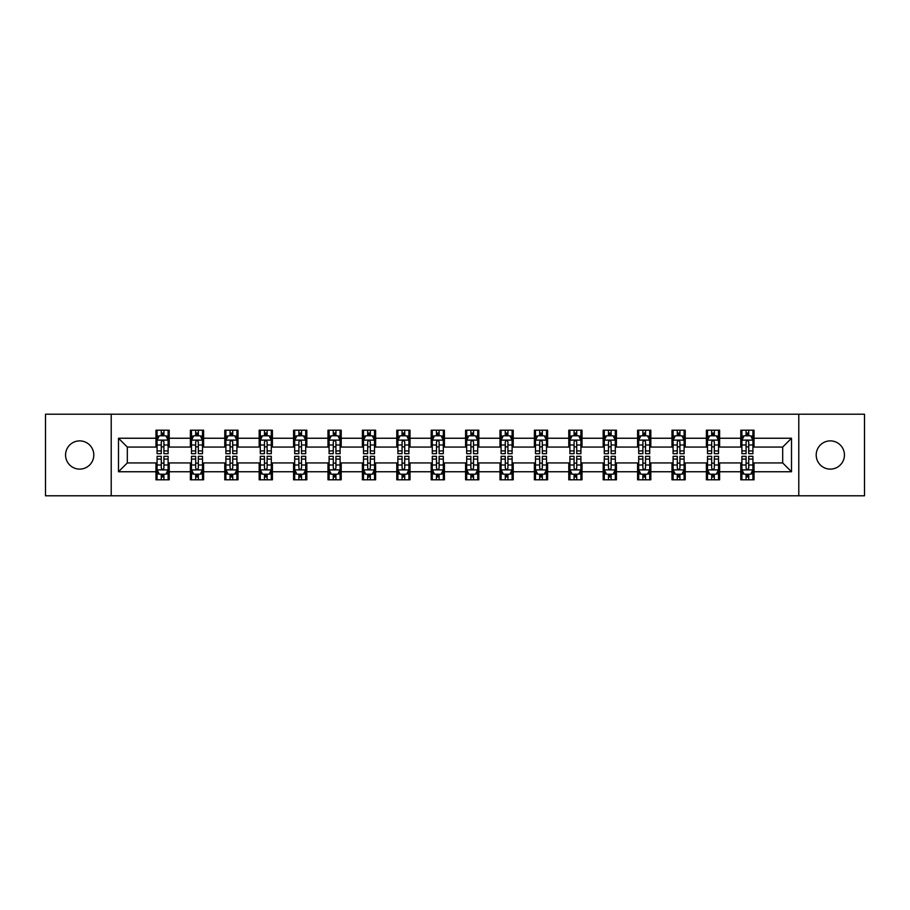 <?xml version="1.0" encoding="UTF-8"?>
<svg xmlns="http://www.w3.org/2000/svg" width="910" height="910" viewBox="0 0 910 910"><rect width="100%" height="100%" fill="white"/><g stroke="black" fill="none" stroke-linecap="round" stroke-linejoin="round"><path stroke-width="1.36" d="M830.318 440.884A14.116 14.116 0 0 0 816.202 455A14.116 14.116 0 0 0 830.318 469.116A14.116 14.116 0 0 0 844.434 455A14.116 14.116 0 0 0 830.318 440.884M79.682 440.884A14.116 14.116 0 0 0 65.566 455A14.116 14.116 0 0 0 79.682 469.116A14.116 14.116 0 0 0 93.798 455A14.116 14.116 0 0 0 79.682 440.884M798.787 495.791L864.5 495.791L864.5 414.209L798.787 414.209L798.787 495.791L111.213 495.791L111.213 414.209L45.5 414.209L45.5 495.791L111.213 495.791M798.787 414.209L111.213 414.209M754.026 438.245L754.026 430.191L740.785 430.191L740.785 438.245L719.617 438.245L719.617 430.191L706.387 430.191L706.387 438.245L685.219 438.245L685.219 430.191L671.989 430.191L671.989 438.245L650.821 438.245L650.821 430.191L637.591 430.191L637.591 438.245L616.423 438.245L616.423 430.191L603.182 430.191L603.182 438.245L582.013 438.245L582.013 430.191L568.784 430.191L568.784 438.245L547.615 438.245L547.615 430.191L534.386 430.191L534.386 438.245L513.217 438.245L513.217 430.191L499.988 430.191L499.988 438.245L478.819 438.245L478.819 430.191L465.59 430.191L465.59 438.245L444.41 438.245L444.41 430.191L431.181 430.191L431.181 438.245L410.012 438.245L410.012 430.191L396.783 430.191L396.783 438.245L375.614 438.245L375.614 430.191L362.385 430.191L362.385 438.245L341.216 438.245L341.216 430.191L327.987 430.191L327.987 438.245L306.818 438.245L306.818 430.191L293.577 430.191L293.577 438.245L272.409 438.245L272.409 430.191L259.179 430.191L259.179 438.245L238.011 438.245L238.011 430.191L224.781 430.191L224.781 438.245L203.612 438.245L203.612 430.191L190.383 430.191L190.383 438.245L169.214 438.245L169.214 430.191L155.974 430.191L155.974 438.245L118.493 438.245L118.493 471.755L127.309 462.94L155.974 462.94L155.974 479.809L169.214 479.809L169.214 462.94L190.383 462.94L190.383 479.809L203.612 479.809L203.612 462.94L224.781 462.94L224.781 479.809L238.011 479.809L238.011 462.94L259.179 462.94L259.179 479.809L272.409 479.809L272.409 462.94L293.577 462.94L293.577 479.809L306.818 479.809L306.818 462.94L327.987 462.94L327.987 479.809L341.216 479.809L341.216 462.94L362.385 462.94L362.385 479.809L375.614 479.809L375.614 462.94L396.783 462.94L396.783 479.809L410.012 479.809L410.012 462.94L431.181 462.94L431.181 479.809L444.41 479.809L444.41 462.94L465.59 462.94L465.59 479.809L478.819 479.809L478.819 462.94L499.988 462.94L499.988 479.809L513.217 479.809L513.217 462.94L534.386 462.94L534.386 479.809L547.615 479.809L547.615 462.94L568.784 462.94L568.784 479.809L582.013 479.809L582.013 462.94L603.182 462.94L603.182 479.809L616.423 479.809L616.423 462.94L637.591 462.94L637.591 479.809L650.821 479.809L650.821 462.94L671.989 462.94L671.989 479.809L685.219 479.809L685.219 462.94L706.387 462.94L706.387 479.809L719.617 479.809L719.617 462.94L740.785 462.94L740.785 479.809L754.026 479.809L754.026 462.94L782.691 462.94L782.691 447.06L754.026 447.06L754.026 438.245L791.507 438.245L791.507 471.755L754.026 471.755M740.785 471.755L719.617 471.755M706.387 471.755L685.219 471.755M671.989 471.755L650.821 471.755M637.591 471.755L616.423 471.755M603.182 471.755L582.013 471.755M568.784 471.755L547.615 471.755M534.386 471.755L513.217 471.755M499.988 471.755L478.819 471.755M465.59 471.755L444.41 471.755M431.181 471.755L410.012 471.755M396.783 471.755L375.614 471.755M362.385 471.755L341.216 471.755M327.987 471.755L306.818 471.755M293.577 471.755L272.409 471.755M259.179 471.755L238.011 471.755M224.781 471.755L203.612 471.755M190.383 471.755L169.214 471.755M155.974 471.755L118.493 471.755M740.785 438.245L740.785 447.06L719.617 447.06L719.617 438.245M706.387 438.245L706.387 447.06L685.219 447.06L685.219 438.245M671.989 438.245L671.989 447.06L650.821 447.06L650.821 438.245M637.591 438.245L637.591 447.06L616.423 447.06L616.423 438.245M603.182 438.245L603.182 447.06L582.013 447.06L582.013 438.245M568.784 438.245L568.784 447.06L547.615 447.06L547.615 438.245M534.386 438.245L534.386 447.06L513.217 447.06L513.217 438.245M499.988 438.245L499.988 447.06L478.819 447.06L478.819 438.245M465.59 438.245L465.59 447.06L444.41 447.06L444.41 438.245M431.181 438.245L431.181 447.06L410.012 447.06L410.012 438.245M396.783 438.245L396.783 447.06L375.614 447.06L375.614 438.245M362.385 438.245L362.385 447.06L341.216 447.06L341.216 438.245M327.987 438.245L327.987 447.06L306.818 447.06L306.818 438.245M293.577 438.245L293.577 447.06L272.409 447.06L272.409 438.245M259.179 438.245L259.179 447.06L238.011 447.06L238.011 438.245M224.781 438.245L224.781 447.06L203.612 447.06L203.612 438.245M190.383 438.245L190.383 447.06L169.214 447.06L169.214 438.245M155.974 438.245L155.974 447.06L127.309 447.06L118.493 438.245M127.309 447.06L127.309 462.94M791.507 471.755L782.691 462.94M782.691 447.06L791.507 438.245M155.974 435.708L157.077 435.708M161.275 435.708L163.914 435.708M168.111 435.708L169.214 435.708M155.974 446.844L157.077 446.844M161.275 446.844L163.914 446.844M168.111 446.844L169.214 446.844M155.974 463.156L157.077 463.156M161.275 463.156L163.914 463.156M168.111 463.156L169.214 463.156M155.974 474.292L157.077 474.292M161.275 474.292L163.914 474.292M168.111 474.292L169.214 474.292M190.383 463.156L191.487 463.156M195.673 463.156L198.323 463.156M202.509 463.156L203.612 463.156M190.383 474.292L191.487 474.292M195.673 474.292L198.323 474.292M202.509 474.292L203.612 474.292M190.383 435.708L191.487 435.708M195.673 435.708L198.323 435.708M202.509 435.708L203.612 435.708M190.383 446.844L191.487 446.844M195.673 446.844L198.323 446.844M202.509 446.844L203.612 446.844M224.781 463.156L225.885 463.156M230.071 463.156L232.721 463.156M236.907 463.156L238.011 463.156M224.781 474.292L225.885 474.292M230.071 474.292L232.721 474.292M236.907 474.292L238.011 474.292M224.781 435.708L225.885 435.708M230.071 435.708L232.721 435.708M236.907 435.708L238.011 435.708M224.781 446.844L225.885 446.844M230.071 446.844L232.721 446.844M236.907 446.844L238.011 446.844M259.179 463.156L260.283 463.156M264.469 463.156L267.119 463.156M271.305 463.156L272.409 463.156M259.179 474.292L260.283 474.292M264.469 474.292L267.119 474.292M271.305 474.292L272.409 474.292M259.179 435.708L260.283 435.708M264.469 435.708L267.119 435.708M271.305 435.708L272.409 435.708M259.179 446.844L260.283 446.844M264.469 446.844L267.119 446.844M271.305 446.844L272.409 446.844M293.577 463.156L294.681 463.156M298.878 463.156L301.517 463.156M305.714 463.156L306.818 463.156M293.577 474.292L294.681 474.292M298.878 474.292L301.517 474.292M305.714 474.292L306.818 474.292M293.577 435.708L294.681 435.708M298.878 435.708L301.517 435.708M305.714 435.708L306.818 435.708M293.577 446.844L294.681 446.844M298.878 446.844L301.517 446.844M305.714 446.844L306.818 446.844M327.987 463.156L329.09 463.156M333.276 463.156L335.926 463.156M340.113 463.156L341.216 463.156M327.987 474.292L329.09 474.292M333.276 474.292L335.926 474.292M340.113 474.292L341.216 474.292M327.987 435.708L329.09 435.708M333.276 435.708L335.926 435.708M340.113 435.708L341.216 435.708M327.987 446.844L329.09 446.844M333.276 446.844L335.926 446.844M340.113 446.844L341.216 446.844M362.385 463.156L363.488 463.156M367.674 463.156L370.325 463.156M374.51 463.156L375.614 463.156M362.385 474.292L363.488 474.292M367.674 474.292L370.325 474.292M374.51 474.292L375.614 474.292M362.385 435.708L363.488 435.708M367.674 435.708L370.325 435.708M374.51 435.708L375.614 435.708M362.385 446.844L363.488 446.844M367.674 446.844L370.325 446.844M374.51 446.844L375.614 446.844M396.783 463.156L397.886 463.156M402.072 463.156L404.723 463.156M408.909 463.156L410.012 463.156M396.783 474.292L397.886 474.292M402.072 474.292L404.723 474.292M408.909 474.292L410.012 474.292M396.783 435.708L397.886 435.708M402.072 435.708L404.723 435.708M408.909 435.708L410.012 435.708M396.783 446.844L397.886 446.844M402.072 446.844L404.723 446.844M408.909 446.844L410.012 446.844M431.181 463.156L432.284 463.156M436.482 463.156L439.12 463.156M443.318 463.156L444.41 463.156M431.181 474.292L432.284 474.292M436.482 474.292L439.12 474.292M443.318 474.292L444.41 474.292M431.181 435.708L432.284 435.708M436.482 435.708L439.12 435.708M443.318 435.708L444.41 435.708M431.181 446.844L432.284 446.844M436.482 446.844L439.12 446.844M443.318 446.844L444.41 446.844M465.59 463.156L466.682 463.156M470.879 463.156L473.518 463.156M477.716 463.156L478.819 463.156M465.59 474.292L466.682 474.292M470.879 474.292L473.518 474.292M477.716 474.292L478.819 474.292M465.59 435.708L466.682 435.708M470.879 435.708L473.518 435.708M477.716 435.708L478.819 435.708M465.59 446.844L466.682 446.844M470.879 446.844L473.518 446.844M477.716 446.844L478.819 446.844M499.988 463.156L501.091 463.156M505.277 463.156L507.928 463.156M512.114 463.156L513.217 463.156M499.988 474.292L501.091 474.292M505.277 474.292L507.928 474.292M512.114 474.292L513.217 474.292M499.988 435.708L501.091 435.708M505.277 435.708L507.928 435.708M512.114 435.708L513.217 435.708M499.988 446.844L501.091 446.844M505.277 446.844L507.928 446.844M512.114 446.844L513.217 446.844M534.386 463.156L535.49 463.156M539.675 463.156L542.326 463.156M546.512 463.156L547.615 463.156M534.386 474.292L535.49 474.292M539.675 474.292L542.326 474.292M546.512 474.292L547.615 474.292M534.386 435.708L535.49 435.708M539.675 435.708L542.326 435.708M546.512 435.708L547.615 435.708M534.386 446.844L535.49 446.844M539.675 446.844L542.326 446.844M546.512 446.844L547.615 446.844M568.784 463.156L569.887 463.156M574.073 463.156L576.724 463.156M580.91 463.156L582.013 463.156M568.784 474.292L569.887 474.292M574.073 474.292L576.724 474.292M580.91 474.292L582.013 474.292M568.784 435.708L569.887 435.708M574.073 435.708L576.724 435.708M580.91 435.708L582.013 435.708M568.784 446.844L569.887 446.844M574.073 446.844L576.724 446.844M580.91 446.844L582.013 446.844M603.182 463.156L604.285 463.156M608.483 463.156L611.122 463.156M615.319 463.156L616.423 463.156M603.182 474.292L604.285 474.292M608.483 474.292L611.122 474.292M615.319 474.292L616.423 474.292M603.182 435.708L604.285 435.708M608.483 435.708L611.122 435.708M615.319 435.708L616.423 435.708M603.182 446.844L604.285 446.844M608.483 446.844L611.122 446.844M615.319 446.844L616.423 446.844M637.591 463.156L638.695 463.156M642.881 463.156L645.531 463.156M649.717 463.156L650.821 463.156M637.591 474.292L638.695 474.292M642.881 474.292L645.531 474.292M649.717 474.292L650.821 474.292M637.591 435.708L638.695 435.708M642.881 435.708L645.531 435.708M649.717 435.708L650.821 435.708M637.591 446.844L638.695 446.844M642.881 446.844L645.531 446.844M649.717 446.844L650.821 446.844M671.989 463.156L673.093 463.156M677.279 463.156L679.929 463.156M684.115 463.156L685.219 463.156M671.989 474.292L673.093 474.292M677.279 474.292L679.929 474.292M684.115 474.292L685.219 474.292M671.989 435.708L673.093 435.708M677.279 435.708L679.929 435.708M684.115 435.708L685.219 435.708M671.989 446.844L673.093 446.844M677.279 446.844L679.929 446.844M684.115 446.844L685.219 446.844M706.387 463.156L707.491 463.156M711.677 463.156L714.327 463.156M718.513 463.156L719.617 463.156M706.387 474.292L707.491 474.292M711.677 474.292L714.327 474.292M718.513 474.292L719.617 474.292M706.387 435.708L707.491 435.708M711.677 435.708L714.327 435.708M718.513 435.708L719.617 435.708M706.387 446.844L707.491 446.844M711.677 446.844L714.327 446.844M718.513 446.844L719.617 446.844M740.785 463.156L741.889 463.156M746.086 463.156L748.725 463.156M752.923 463.156L754.026 463.156M740.785 474.292L741.889 474.292M746.086 474.292L748.725 474.292M752.923 474.292L754.026 474.292M740.785 435.708L741.889 435.708M746.086 435.708L748.725 435.708M752.923 435.708L754.026 435.708M740.785 446.844L741.889 446.844M746.086 446.844L748.725 446.844M752.923 446.844L754.026 446.844M163.914 433.058L161.275 433.058M168.111 450.916L163.914 450.916L163.914 453.68L168.111 453.68L168.111 440.224L165.904 435.81L159.284 435.81L157.077 440.224L157.077 453.68L161.275 453.68L161.275 450.916L157.077 450.916M157.077 440.224L157.077 430.191M168.111 440.224L168.111 430.191M161.275 435.81L161.275 430.191M163.914 430.191L163.914 435.81M163.914 450.916L163.914 441.885C163.038 440.178 162.151 440.178 161.275 441.885L161.275 450.916M161.275 476.942L163.914 476.942M157.077 459.084L161.275 459.084L161.275 456.32L157.077 456.32L157.077 469.776L159.284 474.19L165.904 474.19L168.111 469.776L168.111 456.32L163.914 456.32L163.914 459.084L168.111 459.084M168.111 469.776L168.111 479.809M157.077 469.776L157.077 479.809M163.914 474.19L163.914 479.809M161.275 479.809L161.275 474.19M161.275 459.084L161.275 468.115C162.151 469.822 163.038 469.822 163.914 468.115L163.914 459.084M198.323 433.058L195.673 433.058M202.509 450.916L198.323 450.916L198.323 453.68L202.509 453.68L202.509 440.224L200.302 435.81L193.682 435.81L191.487 440.224L191.487 453.68L195.673 453.68L195.673 450.916L191.487 450.916M191.487 440.224L191.487 430.191M202.509 440.224L202.509 430.191M195.673 435.81L195.673 430.191M198.323 430.191L198.323 435.81M198.323 450.916L198.323 441.885C197.436 440.178 196.56 440.178 195.673 441.885L195.673 450.916M232.721 433.058L230.071 433.058M236.907 450.916L232.721 450.916L232.721 453.68L236.907 453.68L236.907 440.224L234.7 435.81L228.091 435.81L225.885 440.224L225.885 453.68L230.071 453.68L230.071 450.916L225.885 450.916M225.885 440.224L225.885 430.191M236.907 440.224L236.907 430.191M230.071 435.81L230.071 430.191M232.721 430.191L232.721 435.81M232.721 450.916L232.721 441.885C231.834 440.178 230.958 440.178 230.071 441.885L230.071 450.916M195.673 476.942L198.323 476.942M191.487 459.084L195.673 459.084L195.673 456.32L191.487 456.32L191.487 469.776L193.682 474.19L200.302 474.19L202.509 469.776L202.509 456.32L198.323 456.32L198.323 459.084L202.509 459.084M202.509 469.776L202.509 479.809M191.487 469.776L191.487 479.809M198.323 474.19L198.323 479.809M195.673 479.809L195.673 474.19M195.673 459.084L195.673 468.115C196.549 469.822 197.436 469.822 198.323 468.115L198.323 459.084M230.071 476.942L232.721 476.942M225.885 459.084L230.071 459.084L230.071 456.32L225.885 456.32L225.885 469.776L228.091 474.19L234.7 474.19L236.907 469.776L236.907 456.32L232.721 456.32L232.721 459.084L236.907 459.084M236.907 469.776L236.907 479.809M225.885 469.776L225.885 479.809M232.721 474.19L232.721 479.809M230.071 479.809L230.071 474.19M230.071 459.084L230.071 468.115C230.958 469.822 231.834 469.822 232.721 468.115L232.721 459.084M267.119 433.058L264.469 433.058M271.305 450.916L267.119 450.916L267.119 453.68L271.305 453.68L271.305 440.224L269.11 435.81L262.489 435.81L260.283 440.224L260.283 453.68L264.469 453.68L264.469 450.916L260.283 450.916M260.283 440.224L260.283 430.191M271.305 440.224L271.305 430.191M264.469 435.81L264.469 430.191M267.119 430.191L267.119 435.81M267.119 450.916L267.119 441.885C266.243 440.178 265.356 440.178 264.469 441.885L264.469 450.916M301.517 433.058L298.878 433.058M305.714 450.916L301.517 450.916L301.517 453.68L305.714 453.68L305.714 440.224L303.508 435.81L296.887 435.81L294.681 440.224L294.681 453.68L298.878 453.68L298.878 450.916L294.681 450.916M294.681 440.224L294.681 430.191M305.714 440.224L305.714 430.191M298.878 435.81L298.878 430.191M301.517 430.191L301.517 435.81M301.517 450.916L301.517 441.885C300.641 440.178 299.754 440.178 298.878 441.885L298.878 450.916M335.926 433.058L333.276 433.058M340.113 450.916L335.926 450.916L335.926 453.68L340.113 453.68L340.113 440.224L337.906 435.81L331.286 435.81L329.09 440.224L329.09 453.68L333.276 453.68L333.276 450.916L329.09 450.916M329.09 440.224L329.09 430.191M340.113 440.224L340.113 430.191M333.276 435.81L333.276 430.191M335.926 430.191L335.926 435.81M335.926 450.916L335.926 441.885C335.039 440.178 334.163 440.178 333.276 441.885L333.276 450.916M264.469 476.942L267.119 476.942M260.283 459.084L264.469 459.084L264.469 456.32L260.283 456.32L260.283 469.776L262.489 474.19L269.11 474.19L271.305 469.776L271.305 456.32L267.119 456.32L267.119 459.084L271.305 459.084M271.305 469.776L271.305 479.809M260.283 469.776L260.283 479.809M267.119 474.19L267.119 479.809M264.469 479.809L264.469 474.19M264.469 459.084L264.469 468.115C265.356 469.822 266.232 469.822 267.119 468.115L267.119 459.084M298.878 476.942L301.517 476.942M294.681 459.084L298.878 459.084L298.878 456.32L294.681 456.32L294.681 469.776L296.887 474.19L303.508 474.19L305.714 469.776L305.714 456.32L301.517 456.32L301.517 459.084L305.714 459.084M305.714 469.776L305.714 479.809M294.681 469.776L294.681 479.809M301.517 474.19L301.517 479.809M298.878 479.809L298.878 474.19M298.878 459.084L298.878 468.115C299.754 469.822 300.641 469.822 301.517 468.115L301.517 459.084M333.276 476.942L335.926 476.942M329.09 459.084L333.276 459.084L333.276 456.32L329.09 456.32L329.09 469.776L331.286 474.19L337.906 474.19L340.113 469.776L340.113 456.32L335.926 456.32L335.926 459.084L340.113 459.084M340.113 469.776L340.113 479.809M329.09 469.776L329.09 479.809M335.926 474.19L335.926 479.809M333.276 479.809L333.276 474.19M333.276 459.084L333.276 468.115C334.152 469.822 335.039 469.822 335.926 468.115L335.926 459.084M370.325 433.058L367.674 433.058M374.51 450.916L370.325 450.916L370.325 453.68L374.51 453.68L374.51 440.224L372.304 435.81L365.695 435.81L363.488 440.224L363.488 453.68L367.674 453.68L367.674 450.916L363.488 450.916M363.488 440.224L363.488 430.191M374.51 440.224L374.51 430.191M367.674 435.81L367.674 430.191M370.325 430.191L370.325 435.81M370.325 450.916L370.325 441.885C369.437 440.178 368.561 440.178 367.674 441.885L367.674 450.916M367.674 476.942L370.325 476.942M363.488 459.084L367.674 459.084L367.674 456.32L363.488 456.32L363.488 469.776L365.695 474.19L372.304 474.19L374.51 469.776L374.51 456.32L370.325 456.32L370.325 459.084L374.51 459.084M374.51 469.776L374.51 479.809M363.488 469.776L363.488 479.809M370.325 474.19L370.325 479.809M367.674 479.809L367.674 474.19M367.674 459.084L367.674 468.115C368.561 469.822 369.437 469.822 370.325 468.115L370.325 459.084M404.723 433.058L402.072 433.058M408.909 450.916L404.723 450.916L404.723 453.68L408.909 453.68L408.909 440.224L406.702 435.81L400.093 435.81L397.886 440.224L397.886 453.68L402.072 453.68L402.072 450.916L397.886 450.916M397.886 440.224L397.886 430.191M408.909 440.224L408.909 430.191M402.072 435.81L402.072 430.191M404.723 430.191L404.723 435.81M404.723 450.916L404.723 441.885C403.847 440.178 402.959 440.178 402.072 441.885L402.072 450.916M402.072 476.942L404.723 476.942M397.886 459.084L402.072 459.084L402.072 456.32L397.886 456.32L397.886 469.776L400.093 474.19L406.702 474.19L408.909 469.776L408.909 456.32L404.723 456.32L404.723 459.084L408.909 459.084M408.909 469.776L408.909 479.809M397.886 469.776L397.886 479.809M404.723 474.19L404.723 479.809M402.072 479.809L402.072 474.19M402.072 459.084L402.072 468.115C402.959 469.822 403.835 469.822 404.723 468.115L404.723 459.084M439.12 433.058L436.482 433.058M443.318 450.916L439.12 450.916L439.12 453.68L443.318 453.68L443.318 440.224L441.111 435.81L434.491 435.81L432.284 440.224L432.284 453.68L436.482 453.68L436.482 450.916L432.284 450.916M432.284 440.224L432.284 430.191M443.318 440.224L443.318 430.191M436.482 435.81L436.482 430.191M439.12 430.191L439.12 435.81M439.12 450.916L439.12 441.885C438.245 440.178 437.357 440.178 436.482 441.885L436.482 450.916M436.482 476.942L439.12 476.942M432.284 459.084L436.482 459.084L436.482 456.32L432.284 456.32L432.284 469.776L434.491 474.19L441.111 474.19L443.318 469.776L443.318 456.32L439.12 456.32L439.12 459.084L443.318 459.084M443.318 469.776L443.318 479.809M432.284 469.776L432.284 479.809M439.12 474.19L439.12 479.809M436.482 479.809L436.482 474.19M436.482 459.084L436.482 468.115C437.357 469.822 438.245 469.822 439.12 468.115L439.12 459.084M473.518 433.058L470.879 433.058M477.716 450.916L473.518 450.916L473.518 453.68L477.716 453.68L477.716 440.224L475.509 435.81L468.889 435.81L466.682 440.224L466.682 453.68L470.879 453.68L470.879 450.916L466.682 450.916M466.682 440.224L466.682 430.191M477.716 440.224L477.716 430.191M470.879 435.81L470.879 430.191M473.518 430.191L473.518 435.81M473.518 450.916L473.518 441.885C472.643 440.178 471.755 440.178 470.879 441.885L470.879 450.916M470.879 476.942L473.518 476.942M466.682 459.084L470.879 459.084L470.879 456.32L466.682 456.32L466.682 469.776L468.889 474.19L475.509 474.19L477.716 469.776L477.716 456.32L473.518 456.32L473.518 459.084L477.716 459.084M477.716 469.776L477.716 479.809M466.682 469.776L466.682 479.809M473.518 474.19L473.518 479.809M470.879 479.809L470.879 474.19M470.879 459.084L470.879 468.115C471.755 469.822 472.643 469.822 473.518 468.115L473.518 459.084M507.928 433.058L505.277 433.058M512.114 450.916L507.928 450.916L507.928 453.68L512.114 453.68L512.114 440.224L509.907 435.81L503.298 435.81L501.091 440.224L501.091 453.68L505.277 453.68L505.277 450.916L501.091 450.916M501.091 440.224L501.091 430.191M512.114 440.224L512.114 430.191M505.277 435.81L505.277 430.191M507.928 430.191L507.928 435.81M507.928 450.916L507.928 441.885C507.041 440.178 506.165 440.178 505.277 441.885L505.277 450.916M505.277 476.942L507.928 476.942M501.091 459.084L505.277 459.084L505.277 456.32L501.091 456.32L501.091 469.776L503.298 474.19L509.907 474.19L512.114 469.776L512.114 456.32L507.928 456.32L507.928 459.084L512.114 459.084M512.114 469.776L512.114 479.809M501.091 469.776L501.091 479.809M507.928 474.19L507.928 479.809M505.277 479.809L505.277 474.19M505.277 459.084L505.277 468.115C506.153 469.822 507.041 469.822 507.928 468.115L507.928 459.084M542.326 433.058L539.675 433.058M546.512 450.916L542.326 450.916L542.326 453.68L546.512 453.68L546.512 440.224L544.305 435.81L537.696 435.81L535.49 440.224L535.49 453.68L539.675 453.68L539.675 450.916L535.49 450.916M535.49 440.224L535.49 430.191M546.512 440.224L546.512 430.191M539.675 435.81L539.675 430.191M542.326 430.191L542.326 435.81M542.326 450.916L542.326 441.885C541.439 440.178 540.563 440.178 539.675 441.885L539.675 450.916M539.675 476.942L542.326 476.942M535.49 459.084L539.675 459.084L539.675 456.32L535.49 456.32L535.49 469.776L537.696 474.19L544.305 474.19L546.512 469.776L546.512 456.32L542.326 456.32L542.326 459.084L546.512 459.084M546.512 469.776L546.512 479.809M535.49 469.776L535.49 479.809M542.326 474.19L542.326 479.809M539.675 479.809L539.675 474.19M539.675 459.084L539.675 468.115C540.563 469.822 541.439 469.822 542.326 468.115L542.326 459.084M576.724 433.058L574.073 433.058M580.91 450.916L576.724 450.916L576.724 453.68L580.91 453.68L580.91 440.224L578.714 435.81L572.094 435.81L569.887 440.224L569.887 453.68L574.073 453.68L574.073 450.916L569.887 450.916M569.887 440.224L569.887 430.191M580.91 440.224L580.91 430.191M574.073 435.81L574.073 430.191M576.724 430.191L576.724 435.81M576.724 450.916L576.724 441.885C575.848 440.178 574.961 440.178 574.073 441.885L574.073 450.916M574.073 476.942L576.724 476.942M569.887 459.084L574.073 459.084L574.073 456.32L569.887 456.32L569.887 469.776L572.094 474.19L578.714 474.19L580.91 469.776L580.91 456.32L576.724 456.32L576.724 459.084L580.91 459.084M580.91 469.776L580.91 479.809M569.887 469.776L569.887 479.809M576.724 474.19L576.724 479.809M574.073 479.809L574.073 474.19M574.073 459.084L574.073 468.115C574.961 469.822 575.837 469.822 576.724 468.115L576.724 459.084M611.122 433.058L608.483 433.058M615.319 450.916L611.122 450.916L611.122 453.68L615.319 453.68L615.319 440.224L613.112 435.81L606.492 435.81L604.285 440.224L604.285 453.68L608.483 453.68L608.483 450.916L604.285 450.916M604.285 440.224L604.285 430.191M615.319 440.224L615.319 430.191M608.483 435.81L608.483 430.191M611.122 430.191L611.122 435.81M611.122 450.916L611.122 441.885C610.246 440.178 609.359 440.178 608.483 441.885L608.483 450.916M608.483 476.942L611.122 476.942M604.285 459.084L608.483 459.084L608.483 456.32L604.285 456.32L604.285 469.776L606.492 474.19L613.112 474.19L615.319 469.776L615.319 456.32L611.122 456.32L611.122 459.084L615.319 459.084M615.319 469.776L615.319 479.809M604.285 469.776L604.285 479.809M611.122 474.19L611.122 479.809M608.483 479.809L608.483 474.19M608.483 459.084L608.483 468.115C609.359 469.822 610.246 469.822 611.122 468.115L611.122 459.084M645.531 433.058L642.881 433.058M649.717 450.916L645.531 450.916L645.531 453.68L649.717 453.68L649.717 440.224L647.51 435.81L640.89 435.81L638.695 440.224L638.695 453.68L642.881 453.68L642.881 450.916L638.695 450.916M638.695 440.224L638.695 430.191M649.717 440.224L649.717 430.191M642.881 435.81L642.881 430.191M645.531 430.191L645.531 435.81M645.531 450.916L645.531 441.885C644.644 440.178 643.768 440.178 642.881 441.885L642.881 450.916M642.881 476.942L645.531 476.942M638.695 459.084L642.881 459.084L642.881 456.32L638.695 456.32L638.695 469.776L640.89 474.19L647.51 474.19L649.717 469.776L649.717 456.32L645.531 456.32L645.531 459.084L649.717 459.084M649.717 469.776L649.717 479.809M638.695 469.776L638.695 479.809M645.531 474.19L645.531 479.809M642.881 479.809L642.881 474.19M642.881 459.084L642.881 468.115C643.757 469.822 644.644 469.822 645.531 468.115L645.531 459.084M679.929 433.058L677.279 433.058M684.115 450.916L679.929 450.916L679.929 453.68L684.115 453.68L684.115 440.224L681.909 435.81L675.3 435.81L673.093 440.224L673.093 453.68L677.279 453.68L677.279 450.916L673.093 450.916M673.093 440.224L673.093 430.191M684.115 440.224L684.115 430.191M677.279 435.81L677.279 430.191M679.929 430.191L679.929 435.81M679.929 450.916L679.929 441.885C679.042 440.178 678.166 440.178 677.279 441.885L677.279 450.916M677.279 476.942L679.929 476.942M673.093 459.084L677.279 459.084L677.279 456.32L673.093 456.32L673.093 469.776L675.3 474.19L681.909 474.19L684.115 469.776L684.115 456.32L679.929 456.32L679.929 459.084L684.115 459.084M684.115 469.776L684.115 479.809M673.093 469.776L673.093 479.809M679.929 474.19L679.929 479.809M677.279 479.809L677.279 474.19M677.279 459.084L677.279 468.115C678.166 469.822 679.042 469.822 679.929 468.115L679.929 459.084M714.327 433.058L711.677 433.058M718.513 450.916L714.327 450.916L714.327 453.68L718.513 453.68L718.513 440.224L716.318 435.81L709.698 435.81L707.491 440.224L707.491 453.68L711.677 453.68L711.677 450.916L707.491 450.916M707.491 440.224L707.491 430.191M718.513 440.224L718.513 430.191M711.677 435.81L711.677 430.191M714.327 430.191L714.327 435.81M714.327 450.916L714.327 441.885C713.451 440.178 712.564 440.178 711.677 441.885L711.677 450.916M711.677 476.942L714.327 476.942M707.491 459.084L711.677 459.084L711.677 456.32L707.491 456.32L707.491 469.776L709.698 474.19L716.318 474.19L718.513 469.776L718.513 456.32L714.327 456.32L714.327 459.084L718.513 459.084M718.513 469.776L718.513 479.809M707.491 469.776L707.491 479.809M714.327 474.19L714.327 479.809M711.677 479.809L711.677 474.19M711.677 459.084L711.677 468.115C712.564 469.822 713.44 469.822 714.327 468.115L714.327 459.084M748.725 433.058L746.086 433.058M752.923 450.916L748.725 450.916L748.725 453.68L752.923 453.68L752.923 440.224L750.716 435.81L744.096 435.81L741.889 440.224L741.889 453.68L746.086 453.68L746.086 450.916L741.889 450.916M741.889 440.224L741.889 430.191M752.923 440.224L752.923 430.191M746.086 435.81L746.086 430.191M748.725 430.191L748.725 435.81M748.725 450.916L748.725 441.885C747.849 440.178 746.962 440.178 746.086 441.885L746.086 450.916M746.086 476.942L748.725 476.942M741.889 459.084L746.086 459.084L746.086 456.32L741.889 456.32L741.889 469.776L744.096 474.19L750.716 474.19L752.923 469.776L752.923 456.32L748.725 456.32L748.725 459.084L752.923 459.084M752.923 469.776L752.923 479.809M741.889 469.776L741.889 479.809M748.725 474.19L748.725 479.809M746.086 479.809L746.086 474.19M746.086 459.084L746.086 468.115C746.962 469.822 747.849 469.822 748.725 468.115L748.725 459.084M168.054 440.11L157.134 440.11M157.077 436.083L159.159 436.083M166.03 436.083L168.111 436.083M161.275 445.001L157.077 445.001M168.111 445.001L163.914 445.001M163.914 434.457L161.275 434.457M157.134 469.89L168.054 469.89M168.111 473.917L166.03 473.917M159.159 473.917L157.077 473.917M163.914 464.999L168.111 464.999M157.077 464.999L161.275 464.999M161.275 475.543L163.914 475.543M202.452 440.11L191.532 440.11M191.487 436.083L193.557 436.083M200.439 436.083L202.509 436.083M195.673 445.001L191.487 445.001M202.509 445.001L198.323 445.001M198.323 434.457L195.673 434.457M236.85 440.11L225.942 440.11M225.885 436.083L227.955 436.083M234.837 436.083L236.907 436.083M230.071 445.001L225.885 445.001M236.907 445.001L232.721 445.001M232.721 434.457L230.071 434.457M191.532 469.89L202.452 469.89M202.509 473.917L200.439 473.917M193.557 473.917L191.487 473.917M198.323 464.999L202.509 464.999M191.487 464.999L195.673 464.999M195.673 475.543L198.323 475.543M225.942 469.89L236.85 469.89M236.907 473.917L234.837 473.917M227.955 473.917L225.885 473.917M232.721 464.999L236.907 464.999M225.885 464.999L230.071 464.999M230.071 475.543L232.721 475.543M271.26 440.11L260.34 440.11M260.283 436.083L262.353 436.083M269.235 436.083L271.305 436.083M264.469 445.001L260.283 445.001M271.305 445.001L267.119 445.001M267.119 434.457L264.469 434.457M305.658 440.11L294.738 440.11M294.681 436.083L296.762 436.083M303.633 436.083L305.714 436.083M298.878 445.001L294.681 445.001M305.714 445.001L301.517 445.001M301.517 434.457L298.878 434.457M340.056 440.11L329.136 440.11M329.09 436.083L331.16 436.083M338.042 436.083L340.113 436.083M333.276 445.001L329.09 445.001M340.113 445.001L335.926 445.001M335.926 434.457L333.276 434.457M260.34 469.89L271.26 469.89M271.305 473.917L269.235 473.917M262.353 473.917L260.283 473.917M267.119 464.999L271.305 464.999M260.283 464.999L264.469 464.999M264.469 475.543L267.119 475.543M294.738 469.89L305.658 469.89M305.714 473.917L303.633 473.917M296.762 473.917L294.681 473.917M301.517 464.999L305.714 464.999M294.681 464.999L298.878 464.999M298.878 475.543L301.517 475.543M329.136 469.89L340.056 469.89M340.113 473.917L338.042 473.917M331.16 473.917L329.09 473.917M335.926 464.999L340.113 464.999M329.09 464.999L333.276 464.999M333.276 475.543L335.926 475.543M374.454 440.11L363.545 440.11M363.488 436.083L365.558 436.083M372.44 436.083L374.51 436.083M367.674 445.001L363.488 445.001M374.51 445.001L370.325 445.001M370.325 434.457L367.674 434.457M363.545 469.89L374.454 469.89M374.51 473.917L372.44 473.917M365.558 473.917L363.488 473.917M370.325 464.999L374.51 464.999M363.488 464.999L367.674 464.999M367.674 475.543L370.325 475.543M408.852 440.11L397.943 440.11M397.886 436.083L399.956 436.083M406.838 436.083L408.909 436.083M402.072 445.001L397.886 445.001M408.909 445.001L404.723 445.001M404.723 434.457L402.072 434.457M397.943 469.89L408.852 469.89M408.909 473.917L406.838 473.917M399.956 473.917L397.886 473.917M404.723 464.999L408.909 464.999M397.886 464.999L402.072 464.999M402.072 475.543L404.723 475.543M443.261 440.11L432.341 440.11M432.284 436.083L434.354 436.083M441.236 436.083L443.318 436.083M436.482 445.001L432.284 445.001M443.318 445.001L439.12 445.001M439.12 434.457L436.482 434.457M432.341 469.89L443.261 469.89M443.318 473.917L441.236 473.917M434.354 473.917L432.284 473.917M439.12 464.999L443.318 464.999M432.284 464.999L436.482 464.999M436.482 475.543L439.12 475.543M477.659 440.11L466.739 440.11M466.682 436.083L468.764 436.083M475.646 436.083L477.716 436.083M470.879 445.001L466.682 445.001M477.716 445.001L473.518 445.001M473.518 434.457L470.879 434.457M466.739 469.89L477.659 469.89M477.716 473.917L475.646 473.917M468.764 473.917L466.682 473.917M473.518 464.999L477.716 464.999M466.682 464.999L470.879 464.999M470.879 475.543L473.518 475.543M512.057 440.11L501.148 440.11M501.091 436.083L503.162 436.083M510.044 436.083L512.114 436.083M505.277 445.001L501.091 445.001M512.114 445.001L507.928 445.001M507.928 434.457L505.277 434.457M501.148 469.89L512.057 469.89M512.114 473.917L510.044 473.917M503.162 473.917L501.091 473.917M507.928 464.999L512.114 464.999M501.091 464.999L505.277 464.999M505.277 475.543L507.928 475.543M546.455 440.11L535.546 440.11M535.49 436.083L537.56 436.083M544.442 436.083L546.512 436.083M539.675 445.001L535.49 445.001M546.512 445.001L542.326 445.001M542.326 434.457L539.675 434.457M535.546 469.89L546.455 469.89M546.512 473.917L544.442 473.917M537.56 473.917L535.49 473.917M542.326 464.999L546.512 464.999M535.49 464.999L539.675 464.999M539.675 475.543L542.326 475.543M580.864 440.11L569.944 440.11M569.887 436.083L571.958 436.083M578.84 436.083L580.91 436.083M574.073 445.001L569.887 445.001M580.91 445.001L576.724 445.001M576.724 434.457L574.073 434.457M569.944 469.89L580.864 469.89M580.91 473.917L578.84 473.917M571.958 473.917L569.887 473.917M576.724 464.999L580.91 464.999M569.887 464.999L574.073 464.999M574.073 475.543L576.724 475.543M615.262 440.11L604.342 440.11M604.285 436.083L606.367 436.083M613.238 436.083L615.319 436.083M608.483 445.001L604.285 445.001M615.319 445.001L611.122 445.001M611.122 434.457L608.483 434.457M604.342 469.89L615.262 469.89M615.319 473.917L613.238 473.917M606.367 473.917L604.285 473.917M611.122 464.999L615.319 464.999M604.285 464.999L608.483 464.999M608.483 475.543L611.122 475.543M649.66 440.11L638.74 440.11M638.695 436.083L640.765 436.083M647.647 436.083L649.717 436.083M642.881 445.001L638.695 445.001M649.717 445.001L645.531 445.001M645.531 434.457L642.881 434.457M638.74 469.89L649.66 469.89M649.717 473.917L647.647 473.917M640.765 473.917L638.695 473.917M645.531 464.999L649.717 464.999M638.695 464.999L642.881 464.999M642.881 475.543L645.531 475.543M684.058 440.11L673.15 440.11M673.093 436.083L675.163 436.083M682.045 436.083L684.115 436.083M677.279 445.001L673.093 445.001M684.115 445.001L679.929 445.001M679.929 434.457L677.279 434.457M673.15 469.89L684.058 469.89M684.115 473.917L682.045 473.917M675.163 473.917L673.093 473.917M679.929 464.999L684.115 464.999M673.093 464.999L677.279 464.999M677.279 475.543L679.929 475.543M718.468 440.11L707.548 440.11M707.491 436.083L709.561 436.083M716.443 436.083L718.513 436.083M711.677 445.001L707.491 445.001M718.513 445.001L714.327 445.001M714.327 434.457L711.677 434.457M707.548 469.89L718.468 469.89M718.513 473.917L716.443 473.917M709.561 473.917L707.491 473.917M714.327 464.999L718.513 464.999M707.491 464.999L711.677 464.999M711.677 475.543L714.327 475.543M752.866 440.11L741.946 440.11M741.889 436.083L743.97 436.083M750.841 436.083L752.923 436.083M746.086 445.001L741.889 445.001M752.923 445.001L748.725 445.001M748.725 434.457L746.086 434.457M741.946 469.89L752.866 469.89M752.923 473.917L750.841 473.917M743.97 473.917L741.889 473.917M748.725 464.999L752.923 464.999M741.889 464.999L746.086 464.999M746.086 475.543L748.725 475.543"/></g></svg>
